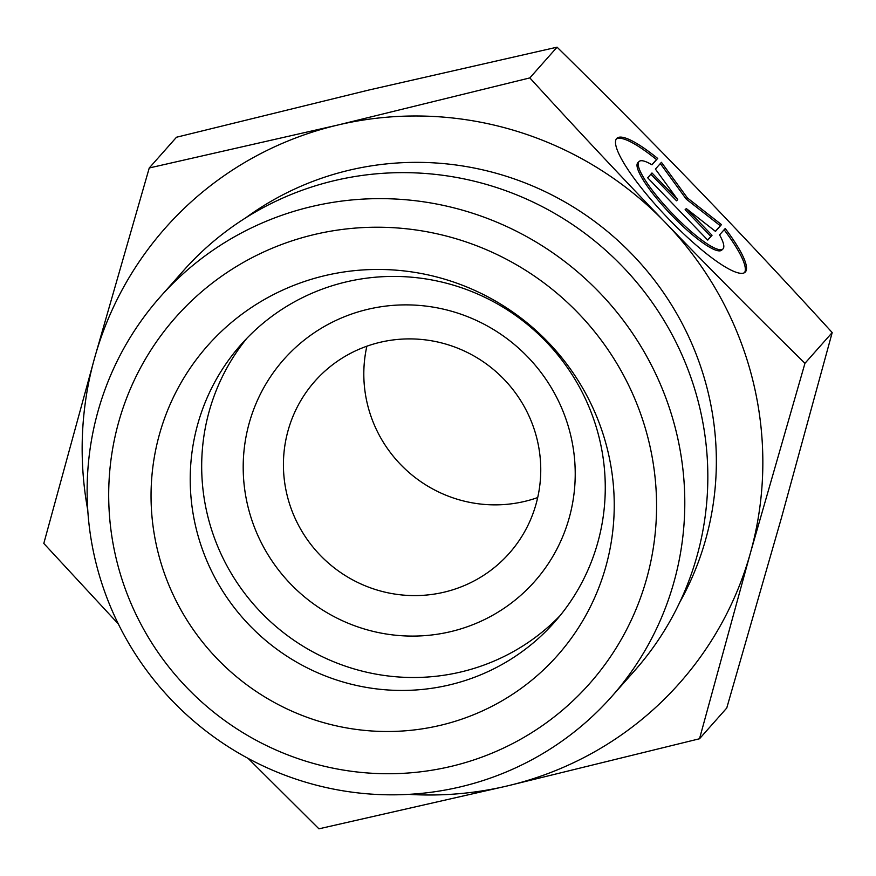 <?xml version="1.0" encoding="UTF-8"?>
<svg xmlns="http://www.w3.org/2000/svg" width="876" height="876" viewBox="0 0 876 876"><rect width="100%" height="100%" fill="white"/><g stroke="black" fill="none" stroke-linecap="round" stroke-linejoin="round"><path stroke-width="1.31" d="M449.476 684.912A209.364 205.159 -138.5 0 0 554.453 622.267A209.364 205.159 -138.5 0 0 574.24 378.114A209.364 205.159 -138.5 0 0 346.02 281.952A209.364 205.159 -138.5 0 0 241.042 344.596A209.364 205.159 -138.5 0 0 221.245 588.76A209.364 205.159 -138.5 0 0 449.476 684.912M440.376 725.328A233.651 228.954 41.5 0 1 158.359 553.555A233.651 228.954 41.5 0 1 324.908 275.633A233.651 228.954 41.5 0 1 606.926 447.406A233.651 228.954 41.5 0 1 440.376 725.328M657.668 158.425L652.007 164.819A60.575 12.034 46.2 0 0 639.119 161.491A60.575 12.034 46.2 0 0 672.319 213.569A60.575 12.034 46.2 0 0 722.919 248.992A60.575 12.034 46.2 0 0 719.568 234.899L725.229 228.505A92.714 18.429 -133.8 0 1 745.148 272.195A92.714 18.429 -133.8 0 1 667.709 217.982A92.714 18.429 -133.8 0 1 616.89 138.288A92.714 18.429 -133.8 0 1 657.668 158.425L656.485 159.563A92.714 18.429 46.2 0 0 616.365 138.923M744.49 272.699A92.714 18.429 46.2 0 0 724.123 229.753M722.919 248.992L721.736 250.12A60.575 12.034 -133.8 0 1 671.136 214.708A60.575 12.034 -133.8 0 1 637.925 162.629L639.119 161.491M651.886 164.743L656.485 159.563M707.655 240.013L710.852 236.4L685.12 209.714L686.302 208.576L712.035 235.272L707.742 240.112L647.692 177.817L651.985 172.977L677.706 199.662L655.412 169.101L661.424 162.323L687.441 197.987L721.474 224.617L715.473 231.395L686.302 208.576M712.035 235.272L710.852 236.4M715.363 231.308L720.291 225.745L686.258 199.126L660.318 163.56M721.474 224.617L720.291 225.745M687.441 197.987L686.258 199.126M677.706 199.662L676.524 200.801L650.89 174.204M529.838 77.909C576.934 129.484 622.157 177.762 665.519 222.734C708.87 267.717 755.353 314.572 804.956 363.31L750.36 553.161L699.508 738.764L726.752 708.027L781.359 518.176L832.2 332.562C785.104 280.988 739.881 232.72 696.519 187.749C653.157 142.766 606.674 95.911 557.07 47.173L368.665 90.075L176.492 137.236L149.249 167.973L337.665 125.071L529.838 77.909L557.07 47.173M118.337 623.964L43.8 543.438L94.641 357.824L149.249 167.973M699.508 738.764L507.335 785.925L318.93 828.827L248.149 758.419M408.632 794.368A343.348 336.461 -138.5 0 0 507.335 785.925A343.348 336.461 -138.5 0 0 750.36 553.161A343.348 336.461 -138.5 0 0 665.519 222.734A343.348 336.461 -138.5 0 0 337.665 125.071A343.348 336.461 -138.5 0 0 94.641 357.824A343.348 336.461 -138.5 0 0 87.753 510.073M804.956 363.31L832.2 332.562M366.869 346.195A129.801 127.195 -138.5 0 0 524.549 501.433A129.801 127.195 -138.5 0 0 537.7 497.557M380.02 342.33A129.801 127.195 41.5 0 1 521.516 401.942A129.801 127.195 41.5 0 1 509.241 553.325A129.801 127.195 41.5 0 1 444.165 592.165A129.801 127.195 41.5 0 1 302.658 532.542A129.801 127.195 41.5 0 1 314.933 381.17A129.801 127.195 41.5 0 1 380.02 342.33M611.612 696.661L634.651 670.666A301.475 295.431 -138.5 0 0 604.911 249.616A301.475 295.431 -138.5 0 0 183.347 270.804L160.308 296.811A301.475 295.431 -138.5 0 0 172.583 701.107A301.475 295.431 -138.5 0 0 611.612 696.661A301.475 295.431 -138.5 0 0 640.115 345.067A301.475 295.431 -138.5 0 0 311.473 206.605A301.475 295.431 -138.5 0 0 160.308 296.811M314.353 234.527A276.356 270.804 41.5 0 1 646.521 579.091A276.356 270.804 41.5 0 1 187.037 687.824A276.356 270.804 41.5 0 1 314.353 234.527M246.912 338.245A209.364 205.159 -138.5 0 0 273.159 624.051A209.364 205.159 -138.5 0 0 560.038 615.675M367.832 309.305A167.491 164.13 -138.5 0 0 290.668 584.029A167.491 164.13 -138.5 0 0 569.137 518.132A167.491 164.13 -138.5 0 0 367.832 309.305M679.721 602.36A296.449 290.504 -138.5 0 0 654.81 280.692A296.449 290.504 -138.5 0 0 349.25 170.196A296.449 290.504 -138.5 0 0 245.729 217.828"/></g></svg>
